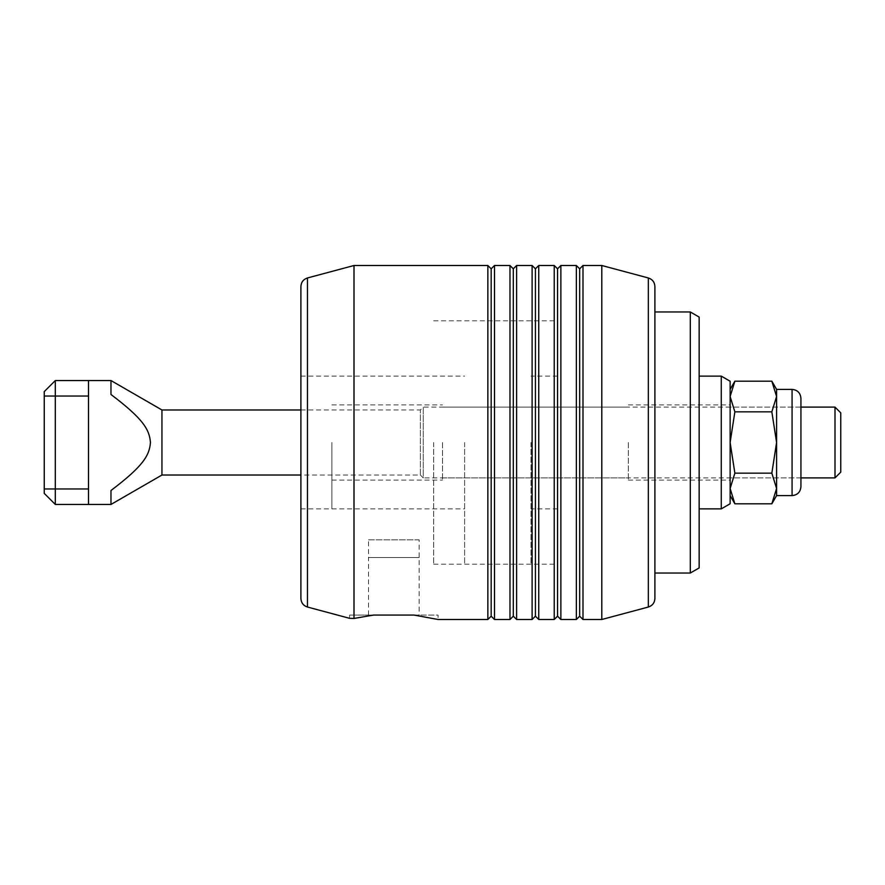 <?xml version="1.0" encoding="UTF-8"?>
<svg xmlns="http://www.w3.org/2000/svg" width="885" height="885" viewBox="0 0 885 885"><rect width="100%" height="100%" fill="white"/><g stroke="black" fill="none" stroke-linecap="round" stroke-linejoin="round"><path stroke-width="0.66" stroke-dasharray="4.42 3.32" d="M300.9 409.976L420.375 409.976L423.251 407.1L423.251 477.9L420.375 475.024L300.9 475.024M420.375 475.024L420.375 409.976L420.375 475.024M88.5 380.55L88.5 396.037L55.312 396.037L55.312 380.55L110.979 380.55L110.979 394.5C143.392 419.003 149.454 429.656 150.45 442.5C149.454 455.344 143.392 465.997 110.979 490.5L110.979 504.45L110.979 490.5L110.979 504.45L55.312 504.45L55.312 488.962L88.5 488.962L88.5 504.45L88.5 380.55L88.5 504.45M55.312 504.45L44.25 493.387L44.25 391.613M800.925 477.9L423.251 477.9L423.251 407.1L800.925 407.1L800.925 477.9L800.925 407.1L800.925 477.9L730.125 477.9L730.125 407.1L730.125 477.9M834.997 477.9L834.997 407.1M840.75 412.852L840.75 472.147M44.25 396.037L55.312 396.037L55.312 488.962L44.25 488.962M88.5 488.962L88.5 396.037M161.944 409.976L161.944 475.024M734.871 381.181L730.125 396.513L730.125 488.487L734.871 503.819M730.125 495.6L730.125 488.487L730.125 495.6M800.925 480.82L800.925 486.75M776.587 389.4L776.587 495.6M730.125 381.236L730.125 442.5L734.871 473.154L730.125 488.487L730.125 396.513L734.871 411.846L730.125 442.5L730.125 503.764M771.842 503.819L776.587 488.487L771.842 473.154L776.587 442.5L771.842 411.846L776.587 396.513L771.842 381.181M771.842 411.846L734.871 411.846M771.842 473.154L734.871 473.154M368.492 615.075L368.492 557.55L419.158 557.55L368.492 557.55L368.492 539.85L419.158 539.85L419.158 615.075L368.492 615.075L419.158 615.075M438.075 619.5L414.103 615.075L438.075 615.075L438.075 619.5M300.9 598.481L300.9 286.519M433.65 442.5L433.65 564.188L433.65 442.5M557.55 442.5L557.55 564.188L557.55 442.5M699.15 317.073L699.15 567.927M349.575 615.075L373.547 615.075L354 618.449L349.575 618.316L349.575 615.075L438.075 615.075M354 265.5L354 618.449M601.8 619.5L601.8 265.5M654.9 286.519L654.9 598.481M690.3 573.038L690.3 311.962M582.994 619.5L582.994 265.5M560.869 619.5L560.869 265.5M576.356 265.5L576.356 619.5M538.744 619.5L538.744 265.5M554.231 265.5L554.231 619.5M516.619 619.5L516.619 265.5M532.106 265.5L532.106 619.5M487.856 265.5L487.856 619.5M494.494 619.5L494.494 265.5M509.981 265.5L509.981 619.5M579.675 616.181L579.675 268.819M557.55 616.181L557.55 268.819M535.425 616.181L535.425 268.819M513.3 616.181L513.3 268.819M491.175 616.181L491.175 268.819M699.15 442.5L699.15 376.125L699.15 442.5M300.9 442.5L300.9 376.125L300.9 442.5M419.158 557.55L368.492 557.55L419.158 557.55M419.158 539.85L368.492 539.85M331.875 442.5L331.875 508.875L331.875 442.5M464.625 442.5L464.625 564.188L464.625 442.5M531 442.5L531 564.188L531 442.5M442.5 442.5L442.5 480.112L442.5 442.5M628.35 442.5L628.35 480.112L628.35 442.5M721.275 508.875L721.275 376.125M730.125 442.5L730.125 404.887L730.125 442.5M792.075 495.6L792.075 389.4M307.46 277.967L307.46 607.033M648.34 607.033L648.34 277.967M800.925 407.1L730.125 407.1M300.9 508.875L433.65 508.875M433.65 564.188L557.55 564.188M557.55 508.875L531 508.875M557.55 376.125L531 376.125M433.65 320.812L557.55 320.812M300.9 376.125L433.65 376.125M331.875 508.875L464.625 508.875M464.625 564.188L531 564.188M331.875 480.112L442.5 480.112M442.5 477.9L628.35 477.9M628.35 480.112L730.125 480.112M628.35 404.887L730.125 404.887M442.5 407.1L628.35 407.1M331.875 404.887L442.5 404.887M464.625 320.812L531 320.812M331.875 376.125L464.625 376.125"/><path stroke-width="1.33" d="M300.9 475.024L161.944 475.024L161.944 409.976L300.9 409.976M88.5 380.55L55.312 380.55L44.25 391.613L44.25 493.387L55.312 504.45L55.312 396.037L88.5 396.037L88.5 380.55L110.979 380.55L161.944 409.976M161.944 475.024L110.979 504.45L110.979 490.5C143.392 465.997 149.454 455.344 150.45 442.5C149.454 429.656 143.392 419.003 110.979 394.5L110.979 380.55M55.312 504.45L88.5 504.45L88.5 488.962L44.25 488.962M44.25 396.037L55.312 396.037L55.312 380.55L44.25 391.613M800.925 480.82L800.925 477.9L834.997 477.9L840.75 472.147L840.75 412.852L834.997 407.1L800.925 407.1L800.925 398.25L800.925 486.75C800.405 492.126 797.451 495.08 792.075 495.6L776.587 495.6L771.842 503.819L734.871 503.819L730.125 488.487L734.871 473.154L730.125 442.5L734.871 411.846L730.125 396.513L734.871 381.181L730.125 389.4M834.997 407.1L834.997 477.9M88.5 396.037L88.5 488.962M88.5 504.45L110.979 504.45M776.587 495.6L776.587 396.513L771.842 381.181L776.587 389.4L792.075 389.4L792.075 495.6M771.842 503.819L776.587 488.487L771.842 473.154L776.587 442.5L771.842 411.846L776.587 396.513L776.587 389.4M730.125 495.6L734.871 503.819M771.842 381.181L734.871 381.181M771.842 411.846L734.871 411.846M771.842 473.154L734.871 473.154M307.46 607.033C303.345 605.661 301.166 602.807 300.9 598.481L300.9 286.519C301.166 282.193 303.345 279.339 307.46 277.967L307.46 607.033L349.575 618.316L354 618.449L354 265.5L487.856 265.5L491.175 268.819L494.494 265.5L494.494 619.5L491.175 616.181L487.856 619.5L487.856 265.5M648.34 277.967C652.455 279.339 654.635 282.193 654.9 286.519L654.9 598.481C654.635 602.807 652.455 605.661 648.34 607.033L648.34 277.967L601.8 265.5L601.8 619.5L582.994 619.5L579.675 616.181L576.356 619.5L576.356 265.5L579.675 268.819L582.994 265.5L582.994 619.5M690.3 573.038L699.15 567.927L699.15 317.073L690.3 311.962L690.3 573.038L654.9 573.038M560.869 442.5L560.869 619.5L557.55 616.181L554.231 619.5L554.231 265.5L557.55 268.819L560.869 265.5L560.869 442.5M538.744 442.5L538.744 619.5L535.425 616.181L532.106 619.5L532.106 265.5L535.425 268.819L538.744 265.5L538.744 442.5M516.619 442.5L516.619 619.5L513.3 616.181L509.981 619.5L509.981 265.5L513.3 268.819L516.619 265.5L516.619 442.5M354 618.449L373.547 615.075L414.103 615.075L438.075 619.5L487.856 619.5M491.175 268.819L491.175 616.181M513.3 268.819L513.3 616.181M535.425 268.819L535.425 616.181M557.55 268.819L557.55 616.181M579.675 268.819L579.675 616.181M721.275 508.875L730.125 503.764L730.125 381.236L721.275 376.125L721.275 508.875L699.15 508.875M792.075 389.4C797.451 389.92 800.405 392.874 800.925 398.25M560.869 619.5L576.356 619.5M538.744 619.5L554.231 619.5M516.619 619.5L532.106 619.5M494.494 619.5L509.981 619.5M494.494 265.5L509.981 265.5M516.619 265.5L532.106 265.5M538.744 265.5L554.231 265.5M560.869 265.5L576.356 265.5M582.994 265.5L601.8 265.5M654.9 311.962L690.3 311.962M648.34 607.033L601.8 619.5M307.46 277.967L354 265.5M699.15 376.125L721.275 376.125"/></g></svg>
